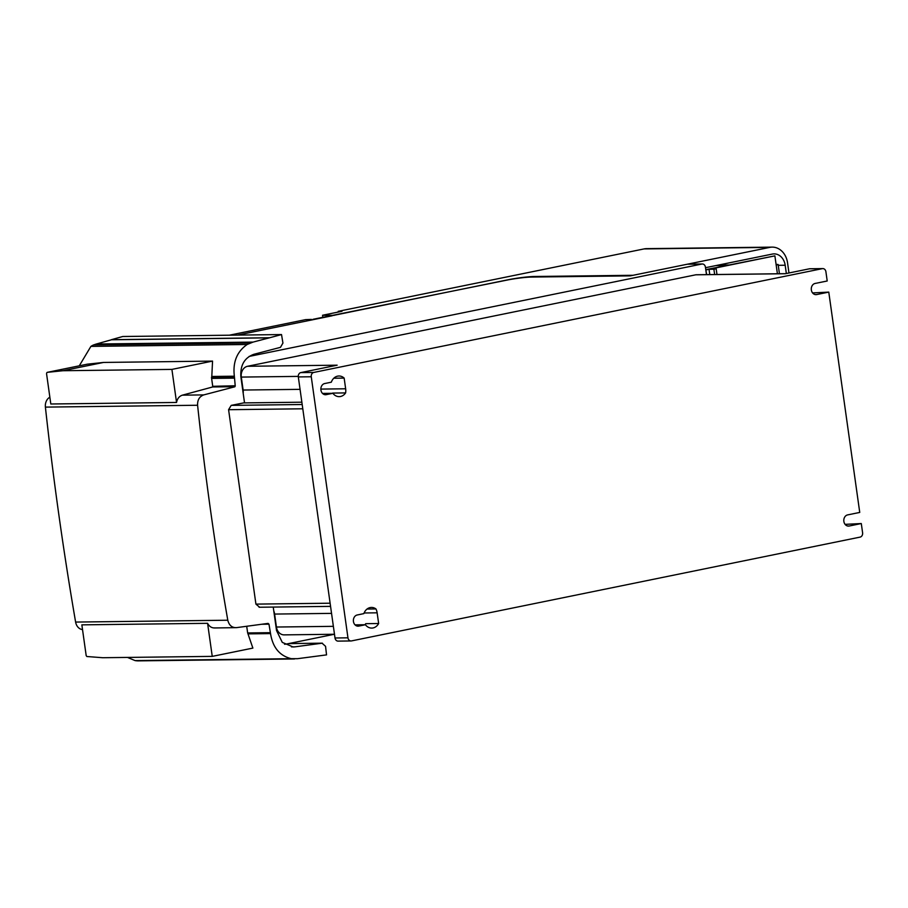 <?xml version="1.0" encoding="UTF-8"?>
<svg xmlns="http://www.w3.org/2000/svg" width="908" height="908" viewBox="0 0 908 908"><rect width="100%" height="100%" fill="white"/><g stroke="black" fill="none" stroke-linecap="round" stroke-linejoin="round"><path stroke-width="1.36" d="M249.11 356.435L701.873 264.035L687.311 264.217L630.243 275.862L531.486 277.065A17.831 1.589 172 0 0 506.857 280.129L313.022 319.298M334.337 634.261L286.599 644.01A18.773 15.357 89.3 0 1 284.522 644.249M687.311 264.217A3.757 3.076 -90.7 0 1 687.776 264.16L702.349 263.99A3.757 3.076 89.3 0 0 701.873 264.035M332.328 315.746L237.487 335.097M311.489 319.412L305.69 319.616L229.327 335.2L305.69 319.616M702.349 263.99A3.757 3.076 89.3 0 1 705.425 267.122L706.481 274.636M243.196 393.289A11.259 9.216 89.3 0 0 243.128 390.043L300.06 389.35M785.579 273.671L696.243 274.761A3.757 3.076 89.3 0 0 695.766 274.806L247.566 366.276A9.386 7.684 89.3 0 0 241.301 377.081L243.128 390.043M273.785 610.982A11.259 9.216 89.3 0 1 274.613 614.069L276.429 627.031A9.386 7.684 89.3 0 0 284.113 634.874L334.484 634.261M291.445 646.893L294.884 646.848L293.171 646.973L282.274 642.376L276.531 630.515L273.24 607.077M259.575 607.191L255.92 604.115L228.589 409.701L231.211 405.377L244.513 402.721L240.87 376.82C240.143 365.3 244.445 357.797 253.775 354.324L280.47 347.344L282.933 343.065L281.525 334.564L122.762 336.505L281.525 334.564L269.347 337.844L111.468 339.774L269.347 337.844L253.037 342.1L247.169 344.484C236.931 351.6 232.664 362.167 234.355 376.196L235.217 385.764L212.699 386.331L235.217 385.764M332.498 393.3A10.329 8.444 89.3 0 0 332.657 393.073L345.608 392.914A11.259 9.216 89.3 0 0 345.653 388.783L344.155 378.091L333.815 378.227M822.841 268.598A3.757 3.076 89.3 0 0 822.364 268.643L313.771 372.439A3.757 3.076 89.3 0 0 311.262 376.763L347.957 637.825A3.757 3.076 89.3 0 0 351.033 640.957A3.757 3.076 89.3 0 0 351.51 640.912L860.092 537.116A3.757 3.076 89.3 0 0 862.6 532.792L861.295 523.541L849.184 526.016A5.63 4.608 89.3 0 1 848.481 526.084A5.63 4.608 89.3 0 1 843.816 520.954A5.63 4.608 89.3 0 1 847.629 514.904L859.74 512.43L828.777 292.104L816.667 294.567A5.63 4.608 89.3 0 1 815.952 294.646A5.63 4.608 89.3 0 1 811.298 289.504A5.63 4.608 89.3 0 1 815.1 283.455L827.211 280.992L825.905 271.73A3.757 3.076 89.3 0 0 822.841 268.598L809.891 268.757A3.757 3.076 89.3 0 0 809.414 268.802L785.352 273.717L695.766 274.806M313.771 372.439L300.82 372.598L337.152 365.186L247.566 366.276M828.777 292.104L812.581 292.921M364.097 612.979L377.138 612.821L378.647 623.512L365.697 623.671A10.329 8.444 89.3 0 1 365.027 624.749M377.138 612.821A11.259 9.216 89.3 0 0 375.969 608.95A10.329 8.444 89.3 0 0 371.486 607.441A10.329 8.444 89.3 0 0 370.18 607.577A10.329 8.444 89.3 0 0 363.847 613.626L357.207 614.988A5.63 4.608 89.3 0 0 353.394 621.038A5.63 4.608 89.3 0 0 358.058 626.168A5.63 4.608 89.3 0 0 358.762 626.1L357.343 626.111M367.036 609.052L375.969 608.95M235.229 386.059L234.888 386.695L212.37 386.967L234.888 386.695M268.098 623.399L268.984 624.171L268.098 623.399L236.477 627.644C231.971 627.803 229.077 625.328 227.794 620.221C215.378 549.022 205.31 477.37 197.592 405.252C197.399 399.929 199.454 396.478 203.767 394.901L234.843 386.785M236.466 627.644L214.311 627.961M294.884 646.848L322.056 643.205L325.552 646.314L326.539 654.884L297.529 658.686L291.32 658.686C279.687 655.871 272.752 647.506 270.527 633.591L268.984 624.171L261.652 624.261M288.551 643.613L322.385 643.17L288.653 643.59M294.51 658.97L138.027 660.876A29.135 22.938 -91.5 0 1 135.065 660.593L127.483 657.415M82.514 629.55A9.386 7.389 -91.5 0 1 75.614 622.071A2814.732 2216.031 -91.5 0 1 45.4 407.113A9.386 7.389 -91.5 0 1 49.861 397.227M79.28 365.822L90.902 346.391A29.147 22.95 -91.5 0 1 93.615 344.904L250.097 342.997M93.853 344.904A29.419 23.165 -91.5 0 1 96.339 344.019L111.468 339.774M269.313 337.753L111.423 339.683L122.762 336.505M322.522 393.425L332.884 393.3L326.244 394.651A5.63 4.608 89.3 0 1 325.529 394.73A5.63 4.608 89.3 0 1 320.876 389.589A5.63 4.608 89.3 0 1 324.678 383.551L331.318 382.189A10.329 8.444 89.3 0 1 337.651 376.139A10.329 8.444 89.3 0 1 338.956 376.003A10.329 8.444 89.3 0 1 344.155 378.091M332.884 393.3A10.329 8.444 89.3 0 0 339.206 396.648A10.329 8.444 89.3 0 0 340.511 396.501A10.329 8.444 89.3 0 0 345.608 392.914M355.051 624.863L365.413 624.738A10.329 8.444 89.3 0 0 371.735 628.086A10.329 8.444 89.3 0 0 373.04 627.95A10.329 8.444 89.3 0 0 378.647 623.512M365.413 624.738L358.762 626.1M300.82 372.598A3.757 3.076 89.3 0 0 298.312 376.922L335.007 637.984A3.757 3.076 89.3 0 0 338.082 641.116L351.033 640.957M861.295 523.541L845.098 524.359M313.317 656.563L314.111 656.552M270.175 632.672L247.646 632.944L247.986 633.875L270.527 633.591M247.986 633.875L252.878 648.096L212.245 656.382L102.695 657.721L86.816 656.507L86.181 655.587L81.856 624.852L207.591 623.319L212.245 656.382M247.646 632.944L246.704 626.27M215.094 627.905C211.859 628.177 209.362 626.645 207.591 623.319M234.355 376.196L211.802 376.479L212.551 361.1L103.535 362.44L87.384 364.165L47.33 372.337A1.873 1.067 78.5 0 0 46.626 374.198L50.814 403.992L176.549 402.46C177.321 398.612 179.262 396.183 182.383 395.162L203.767 394.901M182.383 395.162L212.336 387.058M212.699 386.331L212.37 386.967M212.699 386.036L211.496 377.535L234.026 377.263M211.802 376.479L211.496 377.535M96.339 344.019L253.037 342.1M103.535 362.44L62.902 370.725L171.907 369.397L176.549 402.46M62.902 370.725L47.386 372.337A1.873 1.067 78.5 0 0 47.33 372.337M212.551 361.1L171.907 369.397M322.817 317.096L322.556 315.246L334.031 315.394M338.321 312.034L338.219 311.331L341.998 311.285L322.556 315.246M769.802 247.385L644.067 248.917A18.773 15.357 89.3 0 1 646.439 248.656L772.175 247.124A18.773 15.357 -90.7 0 0 769.802 247.385L633.046 275.294L534.245 276.497A18.773 1.668 172 0 0 508.321 279.721L334.019 315.292M644.067 248.917L338.219 311.331M705.505 267.701L772.333 254.07A13.597 11.123 89.3 0 1 774.047 253.877A13.597 11.123 89.3 0 1 785.182 265.238L786.339 273.512M772.175 247.124A18.773 15.357 -90.7 0 1 787.542 262.809L788.973 272.979M705.777 269.653L774.887 255.863L711.316 268.836L716.174 268.779L716.98 274.5M776.09 264.398L778.133 264.5L776.192 265.125L774.887 255.863M706.674 274.625L705.822 269.926M709.784 274.591L709.046 269.301L713.904 269.245L714.641 274.534M718.251 265.102L728.727 264.977M726.445 265.442L715.981 265.567M716.174 268.779L713.904 269.245M709.046 269.301L706.015 269.926M243.775 402.902L301.865 402.199M320.853 389.089L345.653 388.783M241.301 377.081L298.278 376.389M822.364 268.643L809.414 268.802M276.429 627.031L333.372 626.338M274.613 614.069L331.545 613.377M231.211 405.377L302.194 404.514M298.312 376.922L311.262 376.763M816.667 294.567L815.236 294.589M335.007 637.984L347.957 637.825M135.065 660.593L291.32 658.686M75.614 622.071L227.794 620.221M45.4 407.113L197.592 405.252M211.621 378.42L234.151 378.137M90.902 346.391L247.169 344.484M228.589 409.701L302.795 408.793M255.92 604.115L330.115 603.207M849.184 526.016L847.766 526.027M326.244 394.651L324.814 394.674M87.452 364.153L47.386 372.337M785.182 265.238L778.247 265.318M776.192 265.125L777.407 273.762M330.569 606.374L259.086 607.248M779.439 273.739L778.133 264.5"/></g></svg>
